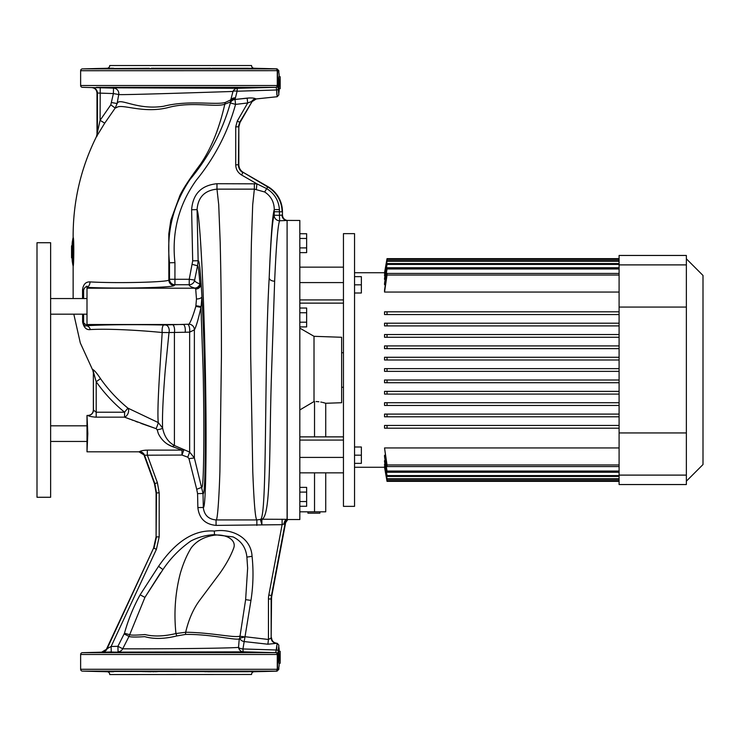 <?xml version="1.0" encoding="UTF-8"?>
<svg xmlns="http://www.w3.org/2000/svg" width="740" height="740" viewBox="0 0 740 740"><rect width="100%" height="100%" fill="white"/><g stroke="black" fill="none" stroke-linecap="round" stroke-linejoin="round"><path stroke-width="1.11" d="M278.823 76.747L280.183 76.747L280.183 88.708L278.823 88.708M279.128 82.723C278.925 89.827 278.712 89.827 278.508 82.723C278.712 75.628 278.925 75.628 279.128 82.723M278.823 651.293L280.183 651.293L280.183 663.253L278.823 663.253M279.128 657.277C278.925 664.372 278.712 664.372 278.508 657.277C278.712 650.173 278.925 650.173 279.128 657.277M72.242 251.822C72.446 258.917 72.659 258.917 72.862 251.822C72.659 244.718 72.446 244.718 72.242 251.822M72.557 245.837L71.549 245.837L71.549 257.798L72.557 257.798M196.71 489.288L201.798 487.318C203.824 488.826 204.471 431.503 203.121 370L200.956 307.377C198.348 319.227 196.146 326.729 194.37 329.874L189.644 332.158L168.998 332.556L165.261 370C163.031 397.232 162.143 416.546 162.597 427.942C164.178 436.258 168.11 442.113 174.418 445.508L189.644 452.085L194.37 457.977L203.019 493.497L203.315 507.464C206.118 509.166 206.913 435.897 205.1 358.456C203.454 281.413 199.828 215.83 197.071 209.633L198.144 260.739C199.069 260.129 200.068 267.797 201.151 283.762L199.883 283.947C199.042 271.488 198.255 265.429 197.543 265.78L194.638 280.062C194.444 281.256 196.192 282.55 199.883 283.947A5.458 5.337 -75.6 0 1 194.722 288.064C190.883 286.963 189.052 285.853 189.237 284.733L174.927 284.733L174.298 285.474C173.567 287.666 117.327 288.877 86.996 287.379L86.996 287.24A5.458 3.598 92.6 0 0 90.021 281.903C117.05 283.476 168.193 282.218 168.85 280.007L169.478 279.276L189.237 279.285L192.696 260.85L191.623 209.753C192.844 193.982 201.299 185.305 216.977 183.714L256.91 183.844L266.742 188.654C274.494 193.51 278.721 200.512 279.424 209.642L279.452 215.322L281.977 215.053A5.458 5.226 -95.1 0 0 287.092 220.501L287.203 519.97A5.458 5.356 -104.6 0 0 285.094 523.402L282.116 524.679L216.071 525.391C205.202 524.392 199.134 518.453 197.867 507.585L197.571 493.617L196.71 489.288L188.959 458.661L187.784 457.181L181.985 455.054L144.522 455.211A5.458 5.356 44.8 0 0 139.472 451.65C140.73 450.817 143.347 450.309 147.325 450.114L144.753 450.244M209.938 68.228L208.643 68.219M207.431 68.228L203.315 68.395M204.758 68.284L206.543 68.256C201.225 68.395 203.019 68.533 211.945 68.681C223.092 68.663 223.092 68.524 211.945 68.265L247.595 68.265M211.945 87.958C223.092 87.699 223.092 87.561 211.945 87.542C200.808 87.783 200.808 87.921 211.945 87.958C223.092 87.699 223.092 87.561 211.945 87.542C200.808 87.783 200.808 87.921 211.945 87.958L210.845 87.968M143.199 68.395L143.939 68.367M145.336 68.33L146.437 68.302M149.323 87.958C160.469 87.921 160.469 87.783 149.323 87.542C138.186 87.561 138.186 87.699 149.323 87.958C160.469 87.921 160.469 87.783 149.323 87.542C138.186 87.561 138.186 87.699 149.323 87.958L147.658 87.931M147.639 87.931L146.909 87.921M145.845 87.903L144.522 87.866M143.125 87.82L142.219 87.783M98.938 68.561L100.094 68.524M101.63 68.487L102.203 68.469M102.657 68.45L103.387 68.432M104.914 87.82L103.406 87.783M101.741 87.736L100.446 87.699M98.772 87.644L97.976 87.616M112.406 68.228L105.043 68.395C93.906 68.709 93.906 68.765 105.043 68.561L149.323 68.265C138.186 68.524 138.186 68.663 149.323 68.681C158.249 68.533 160.053 68.395 154.725 68.256L211.002 68.256M105.043 68.395C93.906 68.709 93.906 68.765 105.043 68.561M105.043 87.653C93.906 87.45 93.906 87.505 105.043 87.829C116.189 88.042 116.189 87.986 105.043 87.653C93.906 87.45 93.906 87.505 105.043 87.829C116.189 88.042 116.189 87.986 105.043 87.653M149.323 68.265C138.186 68.524 138.186 68.663 149.323 68.681M247.641 68.256L256.225 68.561C267.371 68.765 267.371 68.709 256.225 68.395L254.199 68.256A2.729 2.729 0 0 1 251.544 65.527L109.724 65.527A2.729 2.729 0 0 1 107.069 68.256L82.408 68.894A1.822 1.822 0 0 0 80.632 70.716L278.823 70.67L278.823 72.724A9.999 0.527 -90 0 1 279.239 76.747M256.225 87.653C245.088 87.986 245.088 88.042 256.225 87.829C267.371 87.505 267.371 87.45 256.225 87.653C245.088 87.986 245.088 88.042 256.225 87.829C267.371 87.505 267.371 87.45 256.225 87.653M250.61 68.265L254.31 68.348M204.758 671.716L206.312 671.744M209.938 671.772L208.643 671.781M207.431 671.772L247.595 671.735M211.945 652.042C223.092 652.301 223.092 652.44 211.945 652.458C200.808 652.218 200.808 652.079 211.945 652.042C223.092 652.301 223.092 652.44 211.945 652.458C200.808 652.218 200.808 652.079 211.945 652.042L211.779 652.042M207.061 652.033L205.84 652.042M142.015 671.559L143.939 671.633M145.262 671.67L145.78 671.68M98.938 671.439L101.278 671.504M101.713 671.522L102.203 671.532M102.657 671.55L103.387 671.568M103.397 671.568L105.043 671.606C93.906 671.291 93.906 671.236 105.043 671.439L203.315 671.606M105.043 652.171C116.189 651.959 116.189 652.014 105.043 652.347C93.906 652.551 93.906 652.495 105.043 652.171C116.189 651.959 116.189 652.014 105.043 652.347C93.906 652.551 93.906 652.495 105.043 652.171L100.242 652.31M100.131 652.31L99.364 652.338M98.772 652.356L97.865 652.384M112.406 671.772L105.043 671.606C93.906 671.291 93.906 671.236 105.043 671.439M149.323 671.319C138.186 671.337 138.186 671.476 149.323 671.735L150.276 671.744L149.323 671.735C138.186 671.476 138.186 671.337 149.323 671.319C158.249 671.467 160.053 671.606 154.725 671.744L157.962 671.606M149.323 652.458C138.186 652.44 138.186 652.301 149.323 652.042C160.469 652.079 160.469 652.218 149.323 652.458C138.186 652.44 138.186 652.301 149.323 652.042C160.469 652.079 160.469 652.218 149.323 652.458M206.543 671.744C201.225 671.606 203.019 671.467 211.945 671.319C223.092 671.337 223.092 671.476 211.945 671.735L211.002 671.744M250.61 671.735L254.199 671.744A2.729 2.729 0 0 0 251.544 674.473L109.724 674.547L251.544 674.473M247.641 671.744L256.225 671.439C267.371 671.236 267.371 671.291 256.225 671.606C267.371 671.291 267.371 671.236 256.225 671.439M256.225 652.347C245.088 652.014 245.088 651.959 256.225 652.171C267.371 652.495 267.371 652.551 256.225 652.347C245.088 652.014 245.088 651.959 256.225 652.171C267.371 652.495 267.371 652.551 256.225 652.347M94.831 417.12L96.191 417.166C91.843 416.87 89.115 416.324 88.023 415.538L87.903 415.454C91.224 415.131 93.046 413.309 93.36 410.006L96.191 412.217L124.57 412.217L127.9 408.129A5.458 3.672 -64.9 0 1 128.436 412.217A5.458 3.672 -64.9 0 1 124.57 417.166L129.944 419.182M87.006 415.454L87.81 433.64L87.006 451.816L86.996 415.454L87.903 415.454M102.268 652.162L82.408 652.68L276.168 652.652L243.386 651.838L102.268 652.162A5.458 5.356 -91.2 0 0 106.995 648.98L153.578 548.127L106.542 648.989L111.111 646.492L156.408 549.348L159.183 536.861L159.183 492.849L157.398 482.739L147.325 455.054L147.325 450.114L181.985 450.114L181.985 455.054L183.844 449.966A5.458 3.737 -63.9 0 0 181.985 450.114L172.549 446.627C166.269 444.379 161.533 440.05 158.351 433.64L157.185 429.746L156.103 428.654L124.57 417.166L96.191 417.166L96.191 381.729L93.462 372.146A5.458 5.217 9.8 0 0 92.648 369.454C94.258 370.13 96.885 373.191 100.511 378.658C108.317 389.749 117.447 399.572 127.9 408.129L158.249 422.568C156.935 408.915 159.979 367.697 162.19 332.51C138.565 330.17 107.559 328.532 90.28 329.578C86.423 330.096 83.87 327.607 82.621 322.113L82.593 314.186M131.831 419.904L132.867 420.311M135.716 421.402L137.696 422.151M140.942 423.373L156.103 428.654A5.458 0.592 -67.4 0 0 158.249 422.568L162.597 427.942A5.458 1.156 -7.3 0 1 157.185 429.746M113.534 88.116A5.458 5.421 -90.4 0 1 118.724 94.526L117.114 103.544C119.566 96.959 136.391 110.445 163.642 106.264C188.941 99.798 215.534 105.265 225.302 102.453L230.769 99.863L232.98 91.464C219.567 91.88 119.094 95.219 118.724 94.526L113.386 93.564L96.996 93.018L96.996 134.227L100.094 120.315L110.806 104.84L113.386 93.564L113.534 88.116L100.233 87.773L237.54 88.3L275.798 87.32L237.54 88.3A5.458 0.574 -91.4 0 0 237.105 91.224L235.006 99.465L247.132 98.115C251.36 97.782 254.236 98.004 255.753 98.799L255.337 98.596M281.977 215.053L282.051 215.035A5.458 5.374 -95.4 0 0 287.092 220.483L279.627 220.77L279.452 215.322L274.179 215.238L274.272 209.531C272.496 215.09 270.803 237.892 269.184 277.935C270.794 240.222 272.459 219.327 274.179 215.238A5.458 5.439 29.1 0 0 279.627 220.77C277.907 224.71 276.242 244.875 274.642 281.256L271.636 370C268.971 446.294 271.395 516.15 261.886 519.23L287.092 519.332A5.458 3.321 -87.6 0 0 283.92 524.16M153.846 68.228L152.634 68.219M151.33 68.228L157.962 68.395M96.996 93.018C96.681 89.753 94.877 87.931 91.603 87.561L82.408 87.32A1.822 1.822 0 0 1 80.632 85.498L277.565 85.507L277.565 70.707A1.822 1.813 -95.5 0 0 275.798 68.894L82.408 68.894M279.239 88.708A9.999 0.527 -90 0 1 278.823 92.731L278.823 94.914L277.186 96.727L256.308 98.919L252.035 101.658L240.019 122.47L238.817 126.947L238.817 164.659C238.937 168.036 240.426 170.626 243.293 172.411L267.908 186.628A29.091 29.091 0 0 1 282.458 211.816L282.458 215.026C282.68 217.939 284.234 219.743 287.092 220.418L299.82 220.455L299.82 519.545L287.092 519.545M109.724 65.527L251.544 65.527M254.199 68.256L277.047 68.848L275.798 68.894L277.047 68.848L278.823 70.67M256.225 68.561C267.371 68.765 267.371 68.709 256.225 68.395M211.945 68.681C223.092 68.663 223.092 68.524 211.945 68.265M113.683 68.265L107.069 68.256M260.943 87.699L259.583 87.736M257.853 87.783L256.225 87.829M106.736 87.866L105.043 87.829M98.457 87.727L95.183 87.644M93.693 87.607L92.805 87.588M249.861 642.191L267.889 644.216L244.172 641.562L242.951 648.952L276.64 650.016A1.822 0.944 1.8 0 1 278.268 650.95L277.565 654.493L277.565 669.293L80.632 669.284A1.822 1.822 0 0 0 82.408 671.106L107.069 671.744A2.729 2.729 0 0 1 109.724 674.473M82.408 652.68A1.822 1.822 0 0 0 80.632 654.502L277.565 654.493A1.822 1.813 84.5 0 0 275.798 652.68L277.186 643.273L267.889 644.216L268.454 639.49L271.145 637.991A5.458 5.319 -130.2 0 0 275.946 643.337M275.567 652.68A1.822 1.758 90 0 1 277.278 654.502L277.278 669.284A1.822 1.758 90 0 1 275.567 671.106L275.798 671.106A1.822 1.813 95.5 0 0 277.565 669.293L278.823 669.33L278.823 667.277A9.999 0.527 90 0 0 279.239 663.253M107.069 671.744L113.683 671.735M254.199 671.744L277.047 671.152L278.823 669.33M257.871 671.568L261.054 671.476M262.524 671.43L264.707 671.337M213.166 671.726L214.35 671.707M216.746 671.652L217.976 671.615M219.133 671.568L219.937 671.522M156.131 671.726L156.778 671.707M106.69 671.652L108.78 671.698M83.611 314.186L83.611 322.862L86.996 325.591L86.996 287.379M83.491 314.186L83.417 323.445C84.286 325.693 85.239 326.46 86.284 325.748C104.71 324.527 138.297 324.481 163.799 325.008L188.959 324.203C190.809 321.669 193.094 315.721 195.841 306.36L196.47 299.016L195.702 289.062L194.722 288.064M86.996 287.24L86.996 286.121L84.952 287.518L83.611 289.858L83.611 298.544M84.952 287.518L83.528 289.599L83.528 298.544M83.611 289.858L82.547 289.571C83.343 284.28 85.831 281.727 90.021 281.903M249.852 97.93L235.006 99.465L235.579 104.386C227.818 132.284 214.702 157.583 196.211 180.31C178.719 204.804 171.625 232.249 174.945 262.654L174.927 284.733A5.458 5.439 39.7 0 1 169.478 279.276L169.488 262.654C166.287 232.147 173.16 204.379 190.125 179.348C209.004 156.63 222.426 131.165 230.39 102.943L230.325 102.028L224.812 104.183C215.719 107.689 191.605 101.038 167.629 107.689C142.672 113.794 121.462 103.295 116.652 107.55L115.2 108.049L104.729 123.173L96.385 136.771C80.678 168.406 72.936 201.992 73.14 237.54L72.844 238.77C73.741 237.827 73.621 265.706 72.844 264.874L72.548 262.728A10.906 0.574 -90 0 1 72.067 257.798M72.067 245.837A10.906 0.574 -90 0 1 72.548 240.907L72.844 238.77M276.871 94.905L276.64 89.984A1.822 0.944 -1.8 0 0 278.268 89.05L277.565 85.507A1.822 1.813 -84.5 0 1 275.798 87.32L264.864 87.32M277.186 643.273L278.823 645.086L278.823 647.269A9.999 0.527 90 0 1 279.239 651.293M282.116 519.23L282.116 524.679L268.824 595.025A21.275 21.275 0 0 0 268.454 598.975L268.454 639.49L245.014 636.715L244.172 641.562A5.458 4.902 14.6 0 1 239.695 638.241L245.634 599.65L247.641 568.126L246.892 557.118C245.948 547.683 241.323 540.94 233.008 536.879L214.397 534.659C206.118 535.057 198.274 537.166 190.865 541.005C179.848 548.71 170.533 558.238 162.929 569.578L145.022 597.226L160.599 572.723M287.092 519.332L287.092 220.501M287.471 519.998L285.094 523.402L271.469 595.524A18.583 18.583 0 0 0 271.145 598.975L271.145 637.991L271.543 598.975A18.186 18.186 0 0 1 271.858 595.598L285.529 523.254M282.458 211.816L282.458 215.026M106.773 652.06L107.578 652.042M108.54 652.014L111.259 651.94L111.111 646.492L117.919 646.316L118.058 651.764A5.458 5.393 -89.9 0 0 122.729 648.767C128.575 648.999 221.39 648.675 238.539 647.417L239.224 639.018C233.128 640.119 210.114 634.06 185.5 634.43L176.795 635.947C164.474 638.99 153.8 639.221 144.744 636.659C135.531 637.232 130.286 637.149 129.01 636.409L122.729 648.767L117.919 646.316L124.459 633.255C128.187 619.824 133.413 607.004 140.138 594.793L158.564 566.304C171.504 547.554 189.949 529.119 214.35 531.061C231.398 528.175 251.017 537.185 252.062 556.286C253.607 571.03 253.237 585.738 250.962 600.39L245.014 636.715M248.834 651.968L276.168 652.652A1.822 1.813 86.5 0 1 277.935 654.465M262.885 652.365L262.33 652.347M260.841 652.301L259.666 652.264M219.863 652.264L219.123 652.218M217.949 652.171L216.885 652.134M216.45 652.125L213.564 652.07M211.945 671.319C223.092 671.337 223.092 671.476 211.945 671.735M153.846 671.772L152.634 671.781M151.33 671.772L150.276 671.744M195.702 289.062A5.458 5.189 -7.3 0 0 201.151 283.762L201.928 296.703L201.113 306.573L195.998 305.722M196.47 299.016A5.458 2.201 -2.1 0 0 201.928 296.703C205.831 365.199 206.571 499.158 203.019 493.497L197.571 493.617M93.36 410.006L93.36 372.747L92.648 369.454M73.14 237.54C74.12 236.569 73.889 266.89 73.14 266.113L73.14 298.544M73.815 314.186L80.299 342.935L92.583 369.815M82.556 298.544L82.547 289.571M165.501 324.98A5.458 3.728 87.2 0 1 168.998 332.556L162.19 332.51A5.458 1.702 -89 0 1 163.799 325.008M144.161 455.414L154.475 483.729L156.094 492.914L156.094 536.778L156.492 492.849L154.873 483.664L144.522 455.211L138.944 451.816L139.62 451.557M187.784 324.397A5.458 1.952 87.2 0 1 189.644 332.158L189.644 452.085L187.784 457.181M192.696 260.85L198.144 260.739L197.543 265.78L192.271 264.384M197.867 507.585L203.315 507.464C204.194 515.077 208.449 519.23 216.062 519.933L256.845 519.933C255.328 518.814 253.977 502.71 252.775 471.639L250.694 356.116C250.481 314.241 250.721 276.307 251.406 242.304L252.692 204.841L254.357 189.135L216.977 189.135L218.716 204.666L220.187 242.341C221.029 277.186 221.445 315.083 221.427 356.051L219.9 471.519C219.077 498.27 217.431 521.534 216.062 519.933L216.071 525.391M216.977 183.714L216.977 189.135C204.647 190.393 198.006 197.228 197.071 209.633L191.623 209.753M279.424 209.642L274.272 209.531C274.161 201.955 270.97 196.109 264.68 191.984L254.357 189.135L254.366 183.714M256.845 525.391L256.845 519.933L260.378 519.434C267.473 519.378 263.967 368.446 269.184 277.935C269.554 279.877 271.377 280.987 274.642 281.256M140.138 594.793L144.929 597.402L129.694 634.679C130.971 635.318 136.049 635.272 144.938 634.55C153.698 636.724 164.03 636.391 175.944 633.551L185.666 632.247C188.561 619.88 193.075 609.436 199.227 600.899L219.567 573.694C225.904 564.805 230.556 556.415 233.535 548.525C237.161 539.839 225.719 533.855 214.489 535.187L214.35 531.061M185.5 634.43L185.666 632.247C210.845 632.487 234.432 638.074 239.695 636.178L244.764 636.899M214.489 535.187C204.453 536.63 196.729 540.811 191.309 547.739C186.952 554.723 183.317 563.186 180.384 573.13C175.26 592.574 173.78 612.711 175.944 633.551L176.795 635.947M276.871 645.095L276.64 650.016M242.951 648.952A5.458 0.574 -88.6 0 0 243.386 651.838A5.458 5.078 -89.7 0 1 238.539 647.417A5.458 2.581 -179.8 0 0 242.951 648.952M91.603 87.561L100.233 87.773L100.094 120.315L104.729 123.173M107.059 68.339L108.78 68.302M156.131 68.274L156.778 68.293M213.166 68.274L216.024 68.33M216.737 68.348L217.995 68.385M219.133 68.432L219.937 68.478M257.871 68.432L261.054 68.524M262.524 68.57L263.718 68.617M264.032 68.626L264.707 68.663M254.579 98.365L253.598 98.17M255.753 98.799A5.458 5.365 -41.9 0 0 251.674 101.473L247.706 102.971L235.579 104.386L230.39 102.943A5.458 4.958 -5.8 0 1 235.006 99.465L234.913 98.725A5.458 4.736 -4.9 0 0 230.325 102.028L230.769 99.863A5.458 4.412 -170.5 0 1 234.95 97.828M237.54 88.3A5.458 5.171 -89.9 0 0 232.98 91.464A5.458 2.303 18 0 1 237.105 91.224L276.64 89.984L277.186 96.727M277.935 85.535A1.822 1.813 -86.5 0 1 276.168 87.348L276.64 89.984M252.035 101.658L239.612 122.359L238.41 126.836L235.727 126.836L237.29 121.018L247.706 102.971L247.132 98.115M238.817 126.947L238.41 164.891C238.511 168.285 240.01 170.866 242.886 172.651L241.545 174.973C237.818 172.642 235.884 169.284 235.727 164.891L235.727 126.836M153.578 548.127L156.094 536.778M156.408 549.348L153.976 548.211L156.492 536.861L159.183 536.861M124.459 633.255L129.694 634.679L129.01 636.409L124.191 633.958M239.649 638.287L239.224 639.018M111.777 102.583L117.114 103.544L115.2 108.049L110.806 104.84M260.378 519.434A5.458 5.356 -109.3 0 1 261.886 519.23L261.886 524.679L260.378 519.434M240.019 122.47L237.29 121.018M238.817 164.659L235.727 164.891M188.959 324.203A5.458 5.31 32.7 0 1 194.37 329.874L194.37 457.977L188.959 458.661M106.995 648.98L101.63 652.18M239.695 638.241L244.718 636.937M276.51 643.199C273.467 642.653 271.811 640.849 271.543 637.788M241.545 174.973L256.91 183.844L256.364 189.237M96.866 136.373A5.458 5.31 48.4 0 0 97.403 133.894L97.403 93.027A5.458 5.374 -88.8 0 0 92.176 87.57M96.385 136.771L96.996 134.227M168.202 444.564L172.143 446.479M143.523 450.41L142.394 450.632M172.549 324.749A5.458 2.044 88.8 0 1 174.418 332.676L174.418 445.508A5.458 2.174 -64.8 0 0 172.549 446.627M93.36 372.747L93.462 410.108A5.458 5.421 -28.8 0 1 88.023 415.538M124.57 417.166L124.57 412.217C113.729 403.337 104.266 393.171 96.191 381.729L100.511 378.658M189.237 284.733A5.458 5.448 171 0 0 194.638 280.062L189.237 279.285L189.237 284.733M200.522 283.577A5.458 5.393 -70.3 0 1 195.194 288.202L86.996 288.202M83.611 322.862L83.417 323.445A5.458 2.627 0.6 0 0 82.621 322.113M185.139 332.353A5.458 2.026 88.8 0 0 183.27 324.518L86.996 324.518M86.34 325.591L86.284 325.748A5.458 4.218 -93.7 0 1 90.28 329.578M72.844 264.874L73.14 266.113M319.893 511.821L319.893 513.181L307.933 513.181L307.933 511.821M299.82 409.951L314.01 401.552L314.01 336.312L299.82 328.116M299.82 436.868L343.453 436.868L325.73 436.868L325.73 403.282L341.639 402.726L341.639 337.274L314.01 336.312M314.01 401.552L314.528 401.543C329.013 403.411 329.013 403.411 314.528 401.543L314.01 401.552M325.73 403.282L324.462 402.902M324.379 402.875L323.898 402.745M323.815 402.717L322.511 402.394M321.641 402.209L320.799 402.051M318.885 401.764L316.859 401.579M316.803 401.579L316.11 401.552M325.73 472.851L325.73 511.821L299.82 511.821M343.453 457.422L299.82 457.422M343.453 472.851L299.82 472.851M343.453 267.149L299.82 267.149M343.453 282.578L299.82 282.578M299.82 487.373L306.637 487.373L306.637 501.544L299.82 501.544M306.637 492.1L299.82 492.1M306.637 501.544L306.637 506.271L299.82 506.271M299.82 233.729L306.637 233.729L306.637 238.456L299.82 238.456M306.637 238.456L306.637 247.9L299.82 247.9M306.637 247.9L306.637 252.627L299.82 252.627M299.82 308.025L306.637 308.025L306.637 322.196L299.82 322.196M306.637 312.743L299.82 312.743M306.637 322.196L306.637 326.914L299.82 326.914M341.639 352.73L343.453 352.73M341.639 387.27L343.453 387.27M387.029 481.352L619.093 481.361L387.029 481.352L384.541 467.264L387.029 481.361M686.359 258.815L703 275.456L703 464.544L686.359 481.185M686.359 264.892L686.359 255.457L619.093 255.457L619.093 484.543L686.359 484.543L686.359 264.892L619.093 264.892M343.453 233.637L354.543 233.637L354.543 506.363L343.453 506.363L343.453 233.637M354.543 272.727L384.634 272.736M354.543 467.273L384.634 467.264M384.809 466.44L387.029 480.917L619.093 480.917M384.985 464.239L384.541 464.896L387.029 479.298L619.093 479.298M385.161 460.585L384.541 460.585L384.541 461.603L387.029 476.449L619.093 476.449M385.327 455.267L384.541 455.267L384.541 456.71L387.029 472.268L619.093 472.268M619.093 447.95L384.541 447.95L387.029 466.57L619.093 466.57M384.541 428.183L387.029 428.183L387.029 425.454L619.093 425.454L384.541 425.454L384.541 428.183L619.093 428.183M384.541 416.814L387.029 416.814L387.029 414.095L619.093 414.095L384.541 414.095L384.541 416.814L619.093 416.814M384.541 405.455L387.029 405.455L387.029 402.726L619.093 402.726L384.541 402.726L384.541 405.455L619.093 405.455M384.541 394.087L387.029 394.087L387.029 391.368L619.093 391.368L384.541 391.368L384.541 394.087L619.093 394.087M387.029 382.728L387.029 379.999L619.093 379.999L384.541 379.999L384.541 382.728L619.093 382.728M387.029 371.36L387.029 368.64L619.093 368.64L384.541 368.64L384.541 371.36L619.093 371.36M387.029 360.001L387.029 357.272L619.093 357.272L384.541 357.272L384.541 360.001L619.093 360.001M384.541 345.913L619.093 345.913L384.541 345.913L384.541 348.632L619.093 348.632M384.541 334.545L619.093 334.545L384.541 334.545L384.541 337.274L619.093 337.274M384.541 323.186L619.093 323.186L384.541 323.186L384.541 325.905L619.093 325.905M619.093 311.818L384.541 311.818L384.541 314.546L619.093 314.546M619.093 273.43L387.029 273.43L384.541 290.08L384.541 292.05L619.093 292.05M619.093 267.732L387.029 267.732L384.541 283.291L384.541 284.733L385.327 284.733M619.093 263.551L387.029 263.551L384.541 278.397L384.541 279.415L385.161 279.415M619.093 260.702L387.029 260.702L384.541 275.104L384.985 275.761M619.093 259.083L387.029 259.083L384.809 273.56M384.541 272.727L387.029 258.649L619.093 258.649L387.029 258.639L384.541 272.727M384.541 273.56L387.029 259.37L619.093 259.37M384.541 275.761L387.029 261.275L619.093 261.275M384.541 279.415L387.029 264.43L619.093 264.43M384.541 284.733L387.029 268.953L619.093 268.953M384.541 292.05L387.029 275.039L619.093 275.039M387.029 314.546L387.029 311.818L384.541 311.818M619.093 464.961L387.029 464.961L384.541 447.95M619.093 471.047L387.029 471.047L384.541 455.267M619.093 475.57L387.029 475.57L384.541 460.585M619.093 478.724L387.029 478.724L384.541 464.239M619.093 480.63L387.029 480.63L384.541 466.44M387.029 478.724L387.029 479.298M387.029 475.57L387.029 476.449M387.029 471.047L387.029 472.268M387.029 345.913L387.029 348.632M387.029 334.545L387.029 337.274M387.029 323.186L387.029 325.905M387.029 464.961L387.029 466.57M387.029 273.43L387.029 275.039M387.029 267.732L387.029 268.953M387.029 263.551L387.029 264.43M387.029 260.702L387.029 261.275M354.543 446.997L361.361 446.997L361.361 463.36L354.543 463.36M361.361 455.174L354.543 455.174M354.543 276.64L361.361 276.64L361.361 293.003L354.543 293.003M361.361 284.826L354.543 284.826M50.635 441.456L86.996 441.456L86.996 425.815L50.635 425.815M37 497.271L37 242.729L50.635 242.729L50.635 497.271L37 497.271M247.595 87.32L220.585 87.32M203.315 87.32L157.962 87.32M140.692 87.32L113.683 87.32M96.413 87.32L275.567 87.32A1.822 1.758 -90 0 0 277.278 85.498L277.278 70.716A1.822 1.758 -90 0 0 275.567 68.894M275.567 671.106L82.408 671.106M174.298 285.474A5.458 5.439 50.3 0 1 168.85 280.007L168.803 233.822L170.82 220.224L179.894 195.526C183.178 188.571 190.032 178.137 200.457 164.234C211.168 148.564 219.29 128.547 224.812 104.183A10.906 10.064 -96.5 0 1 225.302 102.453M72.548 263.634C73.353 264.457 73.353 239.177 72.548 240M278.823 94.914L278.268 89.05M278.823 645.086L278.268 650.95M154.475 483.729L157.398 482.739M168.85 262.793L174.945 262.654M271.543 598.975L268.454 598.975M271.858 595.598L268.824 595.025M159.183 492.849L156.094 492.914M267.908 186.628L267.704 186.97A28.684 28.684 0 0 1 282.051 211.816L274.235 211.733M243.293 172.411L267.704 186.97L264.68 191.984M158.564 566.304L162.929 569.578M252.062 556.286L246.892 557.118M250.962 600.39L245.634 599.65M200.956 307.377L195.841 306.36M343.453 440.069L299.82 440.069M343.453 299.931L299.82 299.931M314.528 511.821L314.528 472.851M314.528 436.868L314.528 401.543M686.359 307.063L619.093 307.063M686.359 432.937L619.093 432.937M686.359 475.108L619.093 475.108M80.632 669.284L80.632 654.502M80.632 70.716L80.632 85.498M138.944 451.816L87.006 451.816M343.453 303.132L299.82 303.132M86.996 314.186L50.635 314.186M86.996 298.544L50.635 298.544"/></g></svg>
